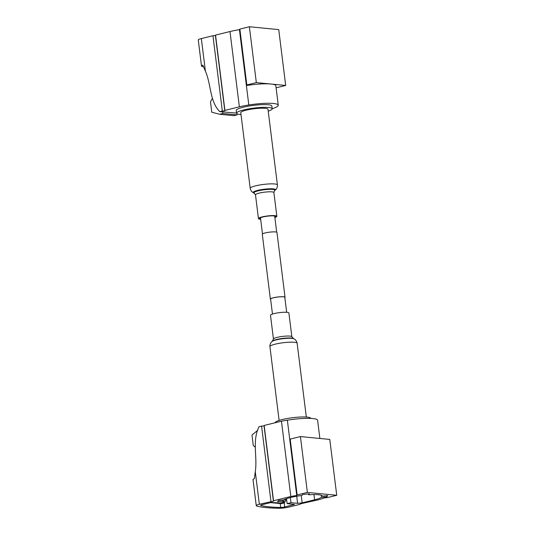<?xml version="1.0" encoding="UTF-8"?>
<svg xmlns="http://www.w3.org/2000/svg" width="535" height="535" viewBox="0 0 535 535"><rect width="100%" height="100%" fill="white"/><g stroke="black" fill="none" stroke-linecap="round" stroke-linejoin="round"><path stroke-width="0.8" d="M284.841 297.634A7.39 1.204 172.9 0 0 285.041 297.299A7.39 1.204 172.9 0 0 280.908 296.738A7.39 1.204 172.9 0 0 273.278 297.788A7.39 1.204 172.9 0 0 270.369 299.132A7.39 1.204 172.9 0 0 270.643 299.399M285.041 297.299L276.963 232.458A7.39 1.204 172.9 0 0 272.83 231.889A7.39 1.204 172.9 0 0 265.2 232.939A7.39 1.204 172.9 0 0 262.297 234.283L270.369 299.132M286.666 312.293L284.807 297.333A7.156 1.164 172.9 0 0 280.801 296.785A7.156 1.164 172.9 0 0 273.425 297.801A7.156 1.164 172.9 0 0 270.61 299.098L272.469 314.058M268.222 111.16A17.949 2.922 172.9 0 0 272.195 108.765A17.949 2.922 172.9 0 0 262.157 107.395A17.949 2.922 172.9 0 0 243.632 109.936A17.949 2.922 172.9 0 0 236.577 113.199A17.949 2.922 172.9 0 0 241.011 114.55M272.195 108.765L271.86 106.044A17.949 2.922 172.9 0 0 261.816 104.666A17.949 2.922 172.9 0 0 243.298 107.214A17.949 2.922 172.9 0 0 236.236 110.477L236.577 113.199M203.521 66.801A76.966 12.532 -7.1 0 1 202.13 66.467A7.824 1.271 -7.1 0 1 201.508 66.066A7.824 1.271 -7.1 0 1 202.845 65.156L205.393 71.128C211.158 84.008 209.673 101.69 219.791 111.654L222.333 111.033L212.95 35.725L215.418 35.517L215.538 35.083L229.99 31.525A23.854 3.885 -7.1 0 1 239.433 29.672L239.874 29.091L249.377 26.75L278.735 29.606L285.69 85.46L276.093 87.82M222.333 111.033L224.8 110.825L224.914 110.391L239.366 106.833A23.854 3.885 -7.1 0 1 248.815 104.98L246.388 85.526L246.829 84.945L256.332 82.604L249.377 26.75M256.332 82.604L285.69 85.46M246.829 84.945L239.874 29.091M201.508 66.066L198.264 40.005A7.824 1.271 -7.1 0 1 201.341 38.58L212.95 35.725M248.815 104.98A24.276 3.952 -7.1 0 1 278.26 105.214L275.839 85.754A24.276 3.952 -7.1 0 0 270.964 84.022A24.276 3.952 -7.1 0 0 246.388 85.526L239.433 29.672M224.914 110.391L215.538 35.083M219.791 111.654L236.557 113.079M212.341 98.473L210.462 101.764L211.766 112.21L219.651 114.276L233.935 115.667L237.079 114.891L222.794 113.507L219.651 114.276M222.6 111.929L222.794 113.507M236.931 113.687L237.079 114.891M224.8 110.825L215.418 35.517M278.26 105.214A24.276 3.952 -7.1 0 1 274.916 107.722A19.28 3.136 -7.1 0 1 272.201 108.786M275.137 422.757A17.949 2.922 -7.1 0 1 282.199 419.554A17.949 2.922 -7.1 0 1 300.724 417.012A17.949 2.922 -7.1 0 1 310.761 418.383L310.768 418.417M290.719 497.47A19.949 3.25 172.9 0 0 283.804 499.924L278.521 500.446L277.598 501.656L282.881 501.141A19.949 3.25 172.9 0 0 284.112 502.024L280.253 502.974L271.265 502.452L261.936 504.752A3.27 0.535 172.9 0 0 260.652 505.348A3.27 0.535 172.9 0 0 260.933 505.521A73.041 11.897 172.9 0 0 280.688 507.441A3.27 0.535 172.9 0 0 284.72 506.966L294.558 504.431L287.128 503.642L290.986 502.693L297.6 503.335L302.175 502.86L314.62 499.797A19.949 3.25 172.9 0 0 321.535 497.336L326.818 496.821L327.741 495.604L322.458 496.126A19.949 3.25 172.9 0 0 308.675 494.788L309.411 493.825L302.743 494.48L302.014 495.443A19.949 3.25 172.9 0 0 290.719 497.47M256.887 506.09A76.966 12.532 172.9 0 0 279.136 508.25A7.824 1.271 172.9 0 0 288.699 507.113L300.309 504.258L300.429 503.823L317.349 500.058A23.854 3.885 172.9 0 0 324.049 497.938L327.233 497.624L336.736 495.283L307.378 492.427L297.146 494.949L296.738 495.49A19.28 3.136 172.9 0 0 290.826 496.507L273.539 500.767L273.418 501.195L259.341 504.264A7.824 1.271 172.9 0 0 256.265 505.682A7.824 1.271 172.9 0 0 256.887 506.09M336.736 495.283L329.781 439.429L300.423 436.573L307.378 492.427M300.423 436.573L290.191 439.095L297.146 494.949M319.87 438.466L317.609 420.289A24.276 3.952 172.9 0 0 287.355 420.182A19.28 3.136 172.9 0 0 281.45 421.199L264.163 425.459L264.043 425.893L273.418 501.195M264.043 425.893L261.575 426.094L270.951 501.402M264.163 425.459L273.539 500.767M290.191 439.095L289.776 439.636L296.738 495.49M261.575 426.094L259.034 426.723C251.925 440.927 257.602 456.85 255.289 471.716L254.359 478.718A7.824 1.271 172.9 0 0 253.022 479.627L256.265 505.682M290.344 497.563L290.986 502.693M296.711 496.233L297.6 503.335M301.265 495.537L302.175 502.86M321.274 495.256L321.535 497.336M326.684 495.711L326.818 496.821M308.568 493.905L308.675 494.788M282.741 500.031L282.881 501.141M283.851 499.897L284.112 502.024M286.513 498.7L287.128 503.642M270.556 502.626L281.31 503.676L284.332 502.927L281.537 502.659M284.292 499.643L286.105 499.817L284.332 502.927M286.105 499.817L285.991 498.887M255.095 447.059L253.276 445.508L251.978 435.055L257.783 430.267M281.45 421.199L290.826 496.507M287.355 420.182L289.776 439.636M260.619 218.902A7.945 1.297 -7.1 0 1 259.763 218.44A7.945 1.297 -7.1 0 1 261.842 217.277A7.945 1.297 -7.1 0 1 270.436 215.899A7.945 1.297 -7.1 0 1 275.532 216.474A7.945 1.297 -7.1 0 1 274.816 217.13M240.783 112.678A13.709 2.234 -7.1 0 1 244.368 110.671A13.709 2.234 -7.1 0 1 259.201 108.297A13.709 2.234 -7.1 0 1 267.988 109.287L277.418 184.95A13.709 2.234 -7.1 0 0 268.623 183.96A13.709 2.234 -7.1 0 0 253.797 186.334A13.709 2.234 -7.1 0 0 250.206 188.34L240.783 112.678M260.665 219.297A9.276 1.511 -7.1 0 1 258.445 218.601A9.276 1.511 -7.1 0 1 260.873 217.25A9.276 1.511 -7.1 0 1 270.904 215.638A9.276 1.511 -7.1 0 1 276.849 216.307A9.276 1.511 -7.1 0 1 274.863 217.524M273.452 339.056A9.276 1.511 172.9 0 1 283.784 336.268A9.276 1.511 172.9 0 1 291.856 336.762L288.893 312.982A9.276 1.511 172.9 0 0 280.822 312.48A9.276 1.511 172.9 0 0 270.489 315.275L273.452 339.056L272.181 341.397C272.001 341.517 269.807 342.922 269.921 346.633L279.109 420.423M205.393 71.128L201.341 38.58M239.366 106.833L229.99 31.525M280.2 503.569L280.688 507.441M260.879 505.107L260.933 505.521M255.289 471.716L259.341 504.264M284.219 502.954L284.72 506.966M313.971 494.574L314.62 499.797M294.003 504.311L294.049 504.672M258.445 218.601L255.483 194.82L253.677 192.861A11.222 1.826 -7.1 0 1 256.165 190.788A11.222 1.826 -7.1 0 1 269.653 188.781A11.222 1.826 -7.1 0 1 275.157 190.186C275.338 190.072 277.531 188.661 277.418 184.95M254.399 193.175A10.519 1.712 -7.1 0 1 256.726 191.236A10.519 1.712 -7.1 0 1 269.373 189.357A10.519 1.712 -7.1 0 1 274.535 190.667L275.157 190.186M255.483 194.82A9.276 1.511 -7.1 0 1 257.91 193.463A9.276 1.511 -7.1 0 1 267.941 191.858A9.276 1.511 -7.1 0 1 273.887 192.526L274.535 190.667M291.856 336.762L293.655 338.722C293.862 338.795 296.33 339.618 297.132 343.243A13.709 2.234 172.9 0 0 285.202 342.507A13.709 2.234 172.9 0 0 269.921 346.633M293.655 338.722A11.222 1.826 172.9 0 0 284.352 338.548A11.222 1.826 172.9 0 0 272.181 341.397M292.933 338.408A10.519 1.712 172.9 0 0 284.212 338.24A10.519 1.712 172.9 0 0 272.803 340.915M262.491 233.949L260.478 217.778M276.689 232.183L274.676 216.013M253.677 192.861C253.476 192.794 251.002 191.971 250.206 188.34M276.849 216.307L273.887 192.526M297.132 343.243L306.321 417.032"/></g></svg>
